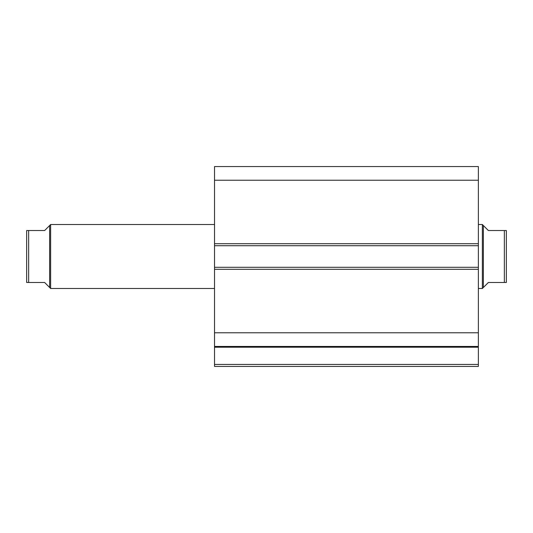 <?xml version="1.0" encoding="UTF-8"?>
<svg xmlns="http://www.w3.org/2000/svg" width="533" height="533" viewBox="0 0 533 533"><rect width="100%" height="100%" fill="white"/><g stroke="black" fill="none" stroke-linecap="round" stroke-linejoin="round"><path stroke-width="0.8" d="M214.532 346.57L214.532 347.216L478.368 347.216L478.368 364.439L214.532 364.439L478.368 364.439L478.368 347.216L214.532 347.216L214.532 366.438L478.368 366.438L478.368 364.439L478.368 366.438L214.532 366.438L214.532 346.45L478.368 346.45L478.368 166.562L214.532 166.562L214.532 180.241L214.532 166.562L478.368 166.562L478.368 243.714L214.532 243.714L214.532 180.241L478.368 180.241L214.532 180.241L214.532 245.713L214.532 243.714L478.368 243.714L478.368 267.3L214.532 267.3L214.532 245.713L478.368 245.713L214.532 245.713L214.532 269.298L214.532 267.3L478.368 267.3L478.368 332.772L214.532 332.772L214.532 269.298L478.368 269.298L214.532 269.298L214.532 346.45L214.532 332.772L478.368 332.772L478.368 346.57M214.532 346.45L478.368 346.45M50.635 288.486L49.636 287.487L50.635 288.486L214.532 288.486L50.635 288.486L50.635 224.526L214.532 224.526L50.635 224.526L50.635 288.486M48.363 226.798L50.635 224.526L49.636 225.526L49.636 287.487L44.639 282.49L49.636 287.487L49.636 225.526L44.639 230.523L48.363 226.798L44.639 230.523L28.649 230.523L28.649 282.49L44.639 282.49L26.65 282.49L26.65 230.523L26.65 282.49M482.365 288.486L483.364 287.487L483.364 225.526L482.365 224.526L482.365 288.486L482.365 224.526L478.368 224.526L482.365 224.526L483.364 225.526L483.364 287.487L482.365 288.486L478.368 288.486L482.365 288.486M484.637 226.798L488.361 230.523L483.364 225.526L488.361 230.523L504.351 230.523L488.361 230.523M483.364 287.487L488.361 282.49L483.364 287.487M504.351 282.49L504.351 230.523L504.938 230.523L504.351 230.523L504.351 282.49L488.361 282.49L504.351 282.49M506.35 282.49L506.35 230.523L504.938 230.523L506.35 230.523L506.35 282.49L504.938 282.49M488.361 282.49L484.637 286.214M506.27 282.49L505.404 282.49L506.27 282.49M505.99 230.523L504.351 230.523M44.639 230.523L27.003 230.523M49.636 287.487L44.639 282.49M28.062 282.49L26.73 282.49L28.649 282.49L28.649 230.523"/></g></svg>
